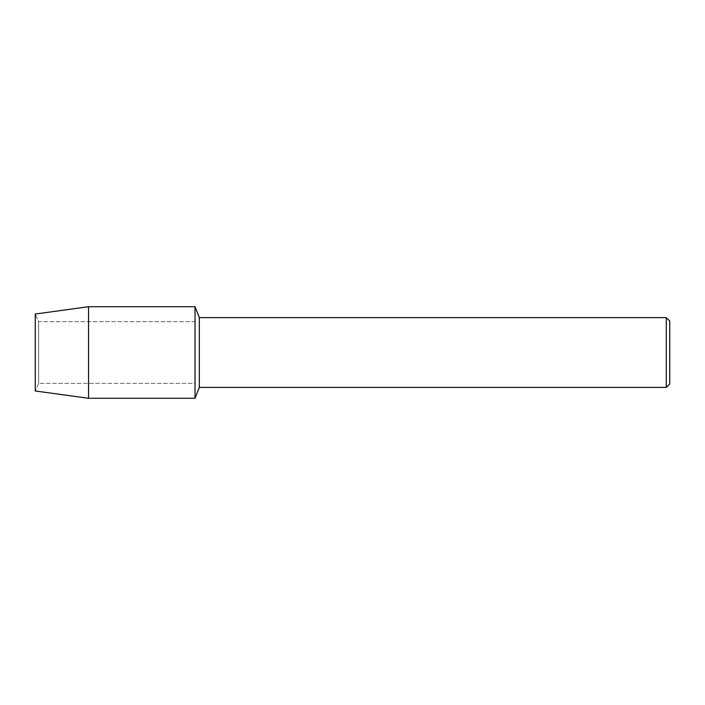 <?xml version="1.0" encoding="UTF-8"?>
<svg xmlns="http://www.w3.org/2000/svg" width="705" height="705" viewBox="0 0 705 705"><rect width="100%" height="100%" fill="white"/><g stroke="black" fill="none" stroke-linecap="round" stroke-linejoin="round"><path stroke-width="0.53" stroke-dasharray="3.52 2.64" d="M38.643 383.361L35.25 390.975L35.25 314.025L38.643 321.639L195.029 321.639L195.029 383.361L38.643 383.361L38.643 321.639L38.643 383.361L35.25 390.975L35.25 314.025L38.643 321.639L38.643 383.361L38.643 321.639L195.029 321.639L195.029 383.361L195.029 321.639L195.029 383.361L38.643 383.361M669.75 321.066L669.75 383.934M666.287 317.602L666.287 387.398M199.312 317.602L199.312 387.398M195.029 306.719L195.029 398.281L195.029 306.719M88.548 306.719L88.548 398.281"/><path stroke-width="1.06" d="M35.25 390.975L35.25 314.025L88.548 306.719L195.029 306.719L199.312 317.602L666.287 317.602L669.75 321.066L669.75 383.934L666.287 387.398L199.312 387.398L195.029 398.281L195.029 306.719L195.029 398.281L88.548 398.281L35.25 390.975L35.25 314.025M199.312 387.398L199.312 317.602M666.287 387.398L666.287 317.602M88.548 398.281L88.548 306.719"/></g></svg>
